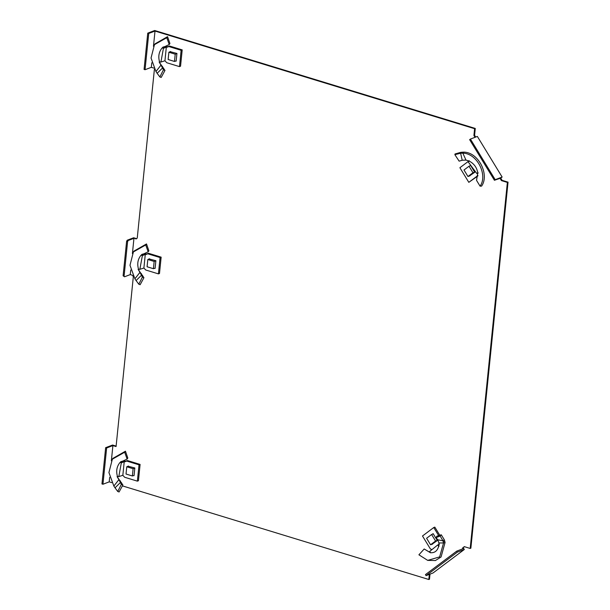 <?xml version="1.0" encoding="UTF-8"?>
<svg xmlns="http://www.w3.org/2000/svg" width="610" height="610" viewBox="0 0 610 610"><rect width="100%" height="100%" fill="white"/><g stroke="black" fill="none" stroke-linecap="round" stroke-linejoin="round"><path stroke-width="0.91" d="M475.693 137.059L474.588 135.245L475.274 128.443L154.688 30.5L147.75 33.146L144.067 69.418L145.058 69.715L151.326 67.329L153.796 68.084M502.137 177.045L477.355 136.426L470.417 139.065L469.639 139.659L494.42 180.278L500.734 178.105L502.137 177.045L495.198 179.691L470.417 139.065M500.063 178.356L501.428 180.59L507.375 182.413L470.196 548.443L470.859 548.184L508.038 182.154L502.091 180.339L500.734 178.105M464.309 549.488L457.37 552.134L426.077 575.626L433.016 572.981L464.309 549.488L463.196 547.658L464.477 546.697M429.341 574.384L428.822 579.5L429.486 579.248L430.004 574.124M116.121 446.116L112.583 445.033L105.644 447.679L101.961 483.943L102.953 484.248L109.221 481.854L111.691 482.609M136.731 238.609A1.921 1.54 69.1 0 1 136.213 238.556L133.636 237.763L127.231 240.21L126.605 241.316L123.106 275.773L124.539 276.78L130.273 274.591L131.859 275.079A1.921 1.54 69.1 0 1 133.262 277.375L116.075 446.558L112.903 445.59L111.355 460.825M475.274 128.443L474.611 128.702L473.917 135.496L474.588 135.245M473.917 135.496L475.022 137.311M495.198 179.691L494.42 180.278M501.428 180.59L502.091 180.339M507.375 182.413L508.038 182.154M470.196 548.443L464.248 546.621L463.196 547.658M457.37 552.134L456.753 551.12L463.02 548.726L462.525 547.917M426.077 575.626L425.452 574.612L456.753 551.12M428.822 579.5L122.374 485.873M105.644 447.679L106.636 447.976L112.903 445.59M127.231 240.21L128.222 240.508L133.956 238.319L136.213 238.556M154.406 69.197L137.311 237.481A1.921 1.54 69.1 0 1 136.411 238.792A1.921 1.54 69.1 0 1 135.542 238.807M147.75 33.146L148.741 33.451L155.009 31.057L474.611 128.702M155.009 31.057L153.461 46.291M151.791 62.784L151.326 67.329M133.956 238.319L132.408 253.554M130.738 270.047L130.273 274.591M109.686 477.31L109.221 481.854M106.636 447.976L102.953 484.248M123.106 275.773L124.539 276.78M128.222 240.508L127.597 241.621L124.097 276.078M126.605 241.316L127.597 241.621M148.741 33.451L145.058 69.715M166.782 37.69L154.46 44.652L155.009 43.844L167.559 36.676L166.782 37.69L169.222 44.522L162.168 47.877C158.89 51.827 158.02 56.517 159.576 61.938L159.164 62.052L164.982 70.424L161.192 77.455L159.85 76.944L163.457 69.792L164.982 70.424M167.559 36.676L169.923 43.508L169.222 44.522M168.2 46.84L165.806 46.276L162.824 47.161L162.695 48.06L162.168 47.877M154.46 44.652L151.044 58.034L155.954 71.53L160.987 65.125L162.527 67.992L157.136 73.291L155.954 71.53M162.695 48.06L163.427 48.358L160.91 62.037L159.164 62.052L160.987 65.125M181.132 50.294L168.444 46.413L169.511 46.009L182.199 49.883L180.545 66.208L179.477 66.612L181.132 50.294L182.199 49.883M160.91 62.037L164.944 60.779L166.324 47.168L164.875 47.725L163.289 47.237M163.427 48.358L164.875 47.725M157.136 73.291L159.85 76.944M163.457 69.792L162.527 67.992L163.892 68.747M179.477 66.612L166.789 62.738L164.944 60.779M167.514 47.107L166.324 47.168M170.159 51.682L176.93 53.451L176.145 61.16L175.726 61.031M167.636 47.023L168.444 46.413M176.176 60.886L174.475 61.442L168.131 59.498L168.871 52.246L170.564 51.507M176.923 53.512L175.215 54.183L174.475 61.442M168.871 52.246L175.215 54.183M463.691 152.134C478.682 152.21 489.678 174.872 481.58 186.111L480.062 186.157L476.532 180.339L477.782 172.775C476.807 167.43 473.924 163.526 469.136 161.048L465.964 160.087L462.212 160.247L460.619 153.24L462.86 153.163L463.691 152.134L460.84 152.317L460.619 153.24L454.862 154.673L455.014 153.979L460.84 152.317M480.062 186.157C488 175.329 477.348 153.323 462.86 153.163L465.964 160.087M477.912 172.729L477.348 173.072L477.92 172.874M477.348 173.072L476.715 173.453L468.305 162.047L469.204 160.735L459.894 167.719L468.815 182.344L477.889 175.924M476.715 173.453L478.202 172.981M454.862 154.673L459.139 161.154L462.212 160.247M468.815 182.344L477.92 175.505M469.807 165.897L470.539 165.356L474.755 172.256L469.311 176.054M468.305 162.047L469.265 160.849M470.653 165.539L469.014 166.24L472.979 172.744L474.679 172.142M469.997 175.825L467.969 176.503L464.004 169.999L469.014 166.24M472.979 172.744L467.969 176.503M145.729 244.961L133.407 251.915L133.956 251.106L146.507 243.939L145.729 244.961L148.169 251.785L141.116 255.14C137.837 259.09 136.968 263.779 138.523 269.208L138.112 269.315L143.929 277.695L140.14 284.717L138.798 284.207L142.404 277.054L143.929 277.695M146.507 243.939L148.87 250.779L148.169 251.785M147.147 254.111L144.753 253.539L141.772 254.423L141.642 255.323L141.116 255.14M133.407 251.915L129.991 265.304L134.901 278.793L139.934 272.388L141.474 275.255L136.083 280.554L134.901 278.793M141.642 255.323L142.374 255.628L139.858 269.307L138.112 269.315L139.934 272.388M160.079 257.557L147.391 253.684L148.459 253.272L161.147 257.153L159.492 273.471L158.425 273.882L160.079 257.557L161.147 257.153M139.858 269.307L143.891 268.042L145.272 254.431L143.823 254.988L142.237 254.5M142.374 255.628L143.823 254.988M136.083 280.554L138.798 284.207M142.404 277.054L141.474 275.255L142.839 276.01M158.425 273.882L145.737 270.001L143.891 268.042M146.461 254.37L145.272 254.431M149.107 258.945L155.878 260.714L155.093 268.423L154.673 268.293M146.583 254.286L147.391 253.684M155.123 268.148L153.423 268.705L147.079 266.768L147.818 259.509L149.511 258.77M155.87 260.775L154.162 261.454L153.423 268.705M147.818 259.509L154.162 261.454M124.676 452.224L112.354 459.178L112.903 458.377L125.454 451.202L124.676 452.224L127.116 459.048L120.063 462.411C116.777 466.36 115.915 471.042 117.471 476.471L117.059 476.585L122.877 484.958L119.087 491.98L117.745 491.477L121.352 484.317L122.877 484.958M125.454 451.202L127.81 458.041L127.116 459.048M126.095 461.373L123.7 460.809L120.719 461.694L120.589 462.593L120.063 462.411M112.354 459.178L108.931 472.567L113.849 486.063L118.881 479.651L120.422 482.525L115.031 487.825L113.849 486.063M120.589 462.593L121.321 462.891L118.805 476.57L117.059 476.585L118.881 479.651M139.027 464.828L126.339 460.946L127.406 460.542L140.094 464.416L138.439 480.741L137.372 481.145L139.027 464.828L140.094 464.416M118.805 476.57L122.839 475.304L124.219 461.701L122.77 462.25L121.184 461.77M121.321 462.891L122.77 462.25M115.031 487.825L117.745 491.477M121.352 484.317L120.422 482.525L121.786 483.28M137.372 481.145L124.684 477.272L122.839 475.304M125.408 461.64L124.219 461.701M128.054 466.215L134.825 467.977L134.04 475.686L133.62 475.564M125.53 461.557L126.339 460.946M134.07 475.411L132.37 475.968L126.026 474.031L126.766 466.78L128.458 466.032M134.818 468.045L133.11 468.716L132.37 475.968M126.766 466.78L133.11 468.716M445.079 542.465L441.06 556.983L435.418 560.544L427.694 560.384L439.642 556.884L443.546 542.953L445.079 542.465L444.278 539.72L442.974 540.818L443.546 542.953L438.903 542.969L437.805 539.766L442.974 540.818L440.168 536.022L441.274 534.795L444.278 539.72M438.941 546.141L438.689 546.141C437.477 550.807 434.747 553.003 430.515 552.729L424.194 548.985L430.53 552.812M427.694 560.384L418.91 554.81L424.194 548.985M430.515 552.729L429.768 551.371L437.728 544.966L438.925 546.4L438.903 542.969M440.168 536.022L436.028 537.662L436.882 536.19L441.274 534.795M438.697 535.641L433.748 527.536L434.816 527.124L439.795 535.29M436.028 537.662L437.805 539.766M433.748 527.536L422.486 535.992L430.416 548.992L431.987 549.587M432.399 534.177L433.13 533.628L437.347 540.529L431.903 544.326M437.728 544.966L439.436 544.242M437.271 540.414L435.57 541.017L430.561 544.776L432.589 544.097M433.245 533.811L431.605 534.512L435.57 541.017M430.561 544.776L426.596 538.272L431.605 534.512M161.558 66.04L162.519 66.414M162.29 67.428L163.556 68.076M165.287 46.474L166.149 47.237M462.266 152.157L461.739 153.148M140.498 273.31L141.467 273.676M141.238 274.698L142.496 275.339M144.234 253.745L145.096 254.5M119.446 480.573L120.414 480.939M120.185 481.961L121.443 482.601M123.182 461.007L124.043 461.77M444.766 541.001L443.325 541.817M159.751 62.106L160.407 61.991M138.699 269.368L139.354 269.262M117.646 476.639L118.302 476.524"/></g></svg>
